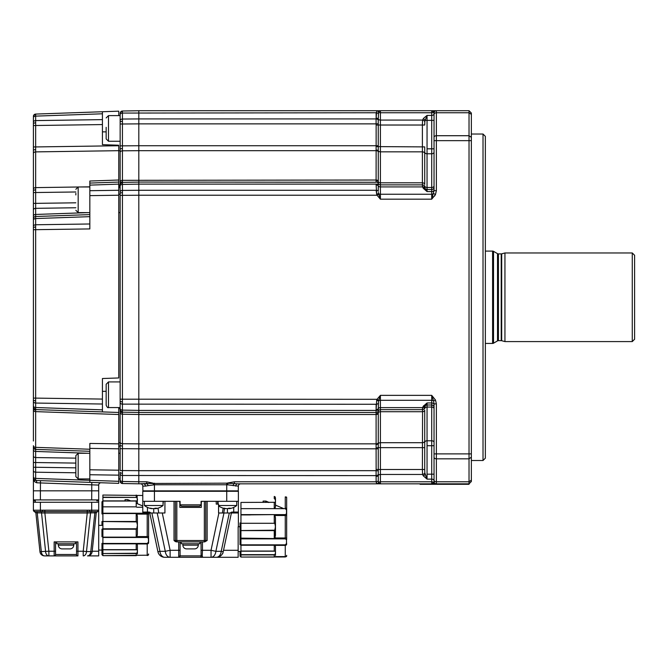 <?xml version="1.0" encoding="UTF-8"?>
<svg xmlns="http://www.w3.org/2000/svg" width="668" height="668" viewBox="0 0 668 668"><rect width="100%" height="100%" fill="white"/><g stroke="black" fill="none" stroke-linecap="round" stroke-linejoin="round"><path stroke-width="1" d="M483.014 460.511L485.352 458.181L485.352 136.356L483.014 134.026L483.014 460.511L471.357 460.511M201.043 505.117A1.403 1.403 0 0 0 201.076 504.824L201.076 501.326L238.384 501.326L238.384 491.297L226.728 491.297L226.728 490.871L238.267 490.871A2.33 2.33 0 0 1 238.217 491.297A2.33 2.33 0 0 0 238.267 490.871L238.342 486.129L227.679 484.826L227.871 483.215L237.583 483.832L377.028 483.832L237.583 483.832A2.33 1.812 90 0 0 235.771 486.129M120.148 113.351L120.148 114.712L120.148 113.351A2.33 2.33 0 0 1 122.444 111.013L138.81 110.729L138.81 123.864L122.444 123.997L122.436 148.538L122.444 182.381L138.81 182.088L138.81 190.28L376.134 190.28L376.677 194.238L376.092 184.117A2.33 1.645 -5.1 0 1 378.255 185.053L378.222 182.94M424.714 187.199L424.815 187.883A2.33 2.33 0 0 1 424.714 187.199A2.33 2.33 0 0 0 424.815 187.883L424.714 187.199A2.33 2.33 0 0 0 422.385 184.869L380.409 184.869A2.33 2.33 0 0 1 378.255 183.433L378.255 185.053M378.255 183.525A2.33 2.33 90 0 0 376.092 182.063L376.134 150.684L138.81 150.684L138.81 182.063L376.051 182.272M378.33 192.459L380.409 199.181L378.714 194.188L377.028 195.223L376.677 194.238L377.028 195.223L138.81 195.223L138.81 443.861L376.134 443.861A2.33 1.645 -0 0 0 378.272 442.867L378.255 470.815L378.272 469.512L376.134 469.512L376.101 447.936L378.255 447.644L380.409 447.644L380.409 469.512L422.385 469.512L422.585 407.622L422.385 409.676L380.409 409.676A2.33 2.33 0 0 0 378.272 411.07L378.272 442.867M423.754 118.111L427.052 115.414L425.157 120.365L427.052 115.414L427.052 189.528L431.712 189.528A2.33 2.33 0 0 0 434.041 187.199M424.815 121.726L425.157 120.365L427.052 120.365L425.157 120.365A2.33 1.47 -144.1 0 0 423.27 118.712L422.585 120.081A2.33 1.612 -163 0 1 424.815 121.726L424.714 125.025L422.385 125.025L422.585 120.081L380.409 120.081L380.409 184.869A2.33 2.33 0 0 1 378.272 183.466L378.263 183.458A2.33 2.33 0 0 0 376.134 182.063M424.714 146.893L422.385 146.893L422.385 125.025L378.272 125.025L378.255 123.73L378.255 150.826A2.33 1.428 -3.8 0 0 376.101 150.033L376.101 146.601L424.714 146.893L424.714 153.49A2.33 1.645 180 0 0 422.385 151.845L422.385 146.893M376.101 182.013A2.33 2.313 -22.6 0 1 378.255 183.433A2.33 2.33 0 0 0 380.409 184.869L422.385 184.869L422.585 186.915L422.385 182.815A2.33 1.645 180 0 1 424.714 184.468L424.714 153.49M423.27 188.284A2.33 1.47 144.1 0 1 425.157 188.568A2.33 2.33 0 0 0 427.052 189.528A2.33 2.33 0 0 1 425.157 188.568A2.33 2.33 0 0 0 427.052 189.528L427.052 191.582L423.27 188.284L422.585 186.915A2.33 1.612 163 0 1 424.815 187.883L426.084 189.829M376.101 413.943A2.33 1.837 -4.8 0 0 378.255 412.74A2.33 1.645 0 0 1 380.409 411.722L380.409 442.7A2.33 1.645 -0 0 0 378.255 443.711A2.33 1.428 3.8 0 1 376.101 444.512L376.101 412.523A2.33 2.313 22.6 0 0 378.255 411.112A2.33 2.33 0 0 1 380.409 409.676L380.409 411.722L422.385 411.722A2.33 1.645 180 0 0 424.714 410.077L424.714 447.644L380.409 447.644L380.409 442.7L422.385 442.7A2.33 1.645 180 0 0 424.714 441.047M376.101 412.523L376.134 412.473A2.33 2.33 0 0 0 378.272 411.07A2.33 2.33 0 0 0 378.255 411.112M378.255 411.02L378.255 411.02A2.33 2.33 -90 0 1 376.092 412.473L376.092 410.428A2.33 1.645 5.1 0 0 378.255 409.492L378.255 411.02M376.134 412.473L138.81 412.473M378.272 408.616L378.255 409.492L378.272 408.616A2.33 1.645 0 0 1 376.134 409.601L376.677 400.307L378.539 400.967L378.272 408.616A2.33 1.645 0 0 1 380.409 407.622L380.409 409.676M138.81 410.428L376.092 410.428L376.134 404.265A2.33 1.645 0 0 0 378.272 403.272M138.81 412.448L122.444 412.164A2.33 2.33 0 0 1 120.148 409.835L120.148 399.188L377.028 399.314L376.677 400.307L377.028 399.314L378.714 400.349L378.539 400.967A2.33 1.645 0 0 1 380.409 400.307L380.409 407.622L422.585 407.622L423.27 406.261L427.052 402.963L425.157 405.977A2.33 1.47 -144.1 0 1 423.27 406.261L423.754 405.66M377.028 399.314L380.409 395.356L378.714 400.349M471.357 457.179L471.357 481.503L469.028 483.832L435.494 483.832A2.33 2.079 90 0 1 433.599 482.471L431.712 483.832L431.712 481.787A2.33 1.645 180 0 1 433.599 482.471L434.041 481.503L434.041 403.881L433.599 400.984L435.494 400.023L436.379 403.881L436.379 453.881L469.028 453.881L469.028 110.704L471.357 113.042L471.357 453.881L469.028 453.881L469.028 458.832L436.379 458.832L436.379 481.787L469.028 481.787L469.028 458.832L471.357 457.179L471.357 453.881M464.36 484.25L469.028 484.3L469.028 481.787L471.357 480.133M435.494 483.832L377.028 483.832L376.134 481.787L376.677 483.766A2.33 2.104 -72.6 0 0 378.539 482.446L378.272 480.793L378.539 482.446A2.33 1.645 0 0 1 380.409 481.787L431.712 481.787L431.712 479.123L427.052 479.123L423.27 475.825L422.585 474.464L422.385 469.512L424.714 469.512L424.714 447.644M424.714 442.416A2.33 1.645 180 0 1 427.052 440.771L427.052 474.18L434.041 474.18L434.041 481.503A2.33 2.33 0 0 0 436.379 483.832L431.712 483.832M434.041 403.881L436.379 403.881L435.494 400.023L431.712 395.356L380.409 395.356L431.712 395.356L433.599 400.984A2.33 1.645 180 0 0 431.712 400.307L431.712 395.356L433.006 399.155M378.272 469.512L380.409 469.512L380.409 474.464L422.585 474.464A2.33 1.612 163 0 0 424.815 472.81L424.714 469.512L424.815 472.81L427.052 479.123L425.75 475.942M425.157 474.18A2.33 1.47 144.1 0 1 423.27 475.825M425.157 405.977A2.33 2.33 0 0 1 427.052 405.008A2.33 2.33 0 0 0 425.157 405.977A2.33 2.33 0 0 1 427.052 405.008A2.33 2.33 0 0 0 425.157 405.977L424.714 408.707A2.33 1.645 180 0 1 427.052 407.062L427.052 440.771L431.712 440.771L431.712 405.008L427.052 405.008L427.052 407.062L431.712 407.062A2.33 1.645 180 0 1 434.041 408.707M422.385 409.676A2.33 2.33 0 0 0 424.714 407.346A2.33 2.33 0 0 1 424.815 406.662A2.33 1.612 -163 0 1 422.585 407.622M427.052 474.18L427.052 479.123M431.712 405.008A2.33 2.33 0 0 1 434.041 407.346A2.33 2.33 0 0 0 431.712 405.008L431.712 402.963A2.33 1.645 180 0 1 434.041 404.608M434.041 457.179A2.33 1.645 0 0 0 436.379 458.832L436.379 453.881L434.041 453.881L434.041 460.603M378.255 447.593L378.222 445.564M377.028 483.832A2.33 1.987 -90 0 0 378.714 482.722L380.409 483.832L380.409 474.464A2.33 1.645 -0 0 0 378.272 475.449L378.272 480.793A2.33 1.645 0 0 1 376.134 481.787L376.092 475.624A2.33 1.645 -5.1 0 0 378.255 474.497L378.255 470.815L376.092 470.673L376.134 469.512M379.558 397.877L380.409 395.356L380.409 400.307L431.712 400.307L431.712 402.963L427.052 402.963L427.052 405.008M426.075 404.716L427.052 402.963M424.714 407.346A2.33 2.33 0 0 1 424.815 406.662L424.714 407.346M432.613 196.517L431.712 199.181L431.712 194.238A2.33 1.645 180 0 0 433.599 193.553L435.494 194.522L431.712 199.181L380.409 199.181L377.028 195.223M434.476 196.133L435.494 194.522L436.379 190.656L435.494 194.522M427.052 148.822L431.712 148.822L431.712 115.414A2.33 1.645 180 0 0 434.041 113.769L433.599 112.074L431.712 110.704L469.028 110.704M424.714 152.12A2.33 1.645 180 0 0 427.052 153.774L431.712 153.774L431.712 148.822L434.041 148.822M424.714 185.829A2.33 1.645 180 0 0 427.052 187.483L431.712 187.483L431.712 153.774A2.33 1.645 180 0 0 434.041 152.12M434.041 113.769L434.041 120.365L427.052 120.365M376.101 180.594A2.33 1.837 4.8 0 1 378.255 181.805L378.272 181.011A2.33 1.645 0 0 0 376.134 180.018L122.444 180.327A2.33 1.645 0 0 0 120.148 181.98L120.148 114.712A2.33 1.645 0 0 1 122.444 113.067L122.444 123.997L120.148 123.997M376.101 150.033L376.134 150.684A2.33 1.645 -0 0 1 378.272 151.669L378.272 181.011M376.101 146.601L376.134 145.733L378.272 145.733M120.148 152.463A2.33 1.645 0 0 1 122.444 150.809L138.81 150.692L138.81 145.733L376.134 145.733L376.134 125.025L378.272 125.025M378.255 120.048L378.255 123.73L376.092 123.864L376.092 118.921A2.33 1.645 5.1 0 1 378.255 120.048L378.272 119.088L378.255 120.048M138.81 118.921L376.092 118.921L376.134 118.102A2.33 1.645 -0 0 1 378.272 119.088A2.33 1.645 0 0 0 380.409 120.081L380.409 112.758A2.33 1.645 0 0 1 378.539 112.099L378.272 119.088M378.272 113.744A2.33 1.645 0 0 0 376.134 112.758L376.134 118.102L376.677 110.779A2.33 2.104 72.6 0 1 378.539 112.099L378.539 112.099M138.81 110.704L377.028 110.704A2.33 1.987 90 0 1 378.714 111.815L379.549 111.013M376.677 110.779L380.409 110.704L378.714 111.815M427.052 115.414L431.712 115.414L431.712 112.758L380.409 112.758L380.409 110.704L431.712 110.704L431.712 112.758A2.33 1.645 180 0 0 433.599 112.074A2.33 2.079 -90 0 1 435.494 110.704L436.379 110.704L436.379 135.713L469.028 135.713L471.357 137.357M471.357 140.656L436.379 140.656L436.379 190.656L434.041 190.656L434.041 113.042A2.33 2.33 0 0 1 436.379 110.704A2.33 2.33 0 0 0 434.041 113.042M434.041 190.656L431.712 199.181M376.677 194.238L378.539 193.578A2.33 1.645 0 0 0 380.409 194.238L431.712 194.238L431.712 191.582L427.052 191.582M425.157 188.568A2.33 2.33 0 0 0 427.052 189.528M434.041 133.934L434.041 140.656L436.379 140.656L436.379 135.713A2.33 1.645 0 0 0 434.041 137.357M226.728 483.832L227.788 483.832L226.728 483.832M233.132 485.669A2.33 1.269 102.2 0 1 234.418 483.49L234.418 481.787L376.134 481.787M227.679 484.826L226.728 484.776L226.728 483.164L234.418 481.787M240.68 483.832A2.33 2.33 0 0 0 238.342 486.129M147.202 483.832L143.578 483.832A2.33 1.812 -90 0 1 145.39 486.129L142.81 486.129A2.33 2.33 0 0 0 140.48 483.832A2.33 2.33 0 0 1 142.81 486.129L142.894 490.871A2.33 2.33 0 0 0 142.944 491.297A2.33 2.33 0 0 1 142.894 490.871L226.728 490.871L226.728 484.776L154.433 484.776L148.029 485.669A2.33 1.269 77.8 0 0 146.743 483.49L226.728 483.164M146.743 481.787L146.743 483.49L138.81 483.832L138.81 481.787L146.743 481.787L153.289 483.215L153.473 484.826M148.029 485.669L145.39 486.129M120.148 472.334L120.148 481.194L120.148 472.334A2.33 0.893 0 0 0 122.436 473.22L122.444 475.491L376.092 475.624L376.092 470.673L138.81 470.673L138.81 481.787M376.101 447.936L376.101 444.512M120.148 407.505L120.148 192.058A2.33 1.645 0 0 1 122.444 190.405L138.81 190.288L138.81 195.223L138.81 123.563L138.81 399.314M376.134 125.025L376.092 123.864L138.81 123.864L138.81 145.733L120.148 145.866M378.272 448.804L138.81 448.804L138.81 470.673M122.436 473.22L122.444 448.679L138.81 448.796L138.81 443.861L122.444 443.727L122.444 448.679L120.148 448.679L120.148 409.835M181.487 506.219L199.674 506.219L181.487 506.219L180.084 504.824L180.084 501.326L142.777 501.326L142.777 491.297L226.728 491.297L226.728 501.326M180.084 504.824L201.076 504.824L199.674 506.219M238.384 491.297L238.384 512.055A0.935 0.935 0 0 1 237.457 512.982L232.147 512.982A0.935 0.935 0 0 0 231.237 513.725A0.935 0.935 0 0 1 232.147 512.982L232.147 512.055A1.862 1.862 0 0 0 230.535 512.982M205.736 501.326L205.736 540.504A1.403 1.403 0 0 1 204.341 541.898L204.341 501.326L202.705 501.326A1.403 1.403 0 0 0 201.31 502.72L201.31 507.388L179.851 507.388L179.851 502.72L179.851 507.388L201.31 507.388L201.31 502.72L201.31 507.388M155.711 508.657A14.921 14.921 0 0 0 163.059 505.509L144.405 505.509A14.921 14.921 0 0 0 151.761 508.657M151.127 508.323A14.896 7.69 -90 0 0 151.795 508.582L151.319 508.582A14.896 12.759 -90 0 1 149.774 508.189A14.479 6.471 -56 0 0 150.225 508.214A14.479 6.471 -56 0 0 150.692 508.189A14.896 12.759 90 0 0 152.237 508.582L154.158 508.582A14.896 7.69 -90 0 0 155.085 508.189A14.479 10.738 41.8 0 0 156.604 508.189A14.896 7.69 90 0 1 155.669 508.582L156.145 508.582M155.469 508.54A14.896 12.759 -90 0 1 155.235 508.582L153.314 508.582M151.795 508.582L151.319 508.582M229.4 508.657A14.921 14.921 0 0 0 236.756 505.509L218.561 505.509M225.483 508.582L225.007 508.582A14.896 12.759 -90 0 1 223.471 508.189A14.479 6.471 -56 0 0 223.914 508.214A14.479 6.471 -56 0 0 224.381 508.189A14.896 12.759 90 0 0 225.926 508.582L227.846 508.582A14.896 7.69 -90 0 0 228.773 508.189A14.479 10.738 41.8 0 0 230.293 508.189A14.896 7.69 90 0 1 229.366 508.582L229.842 508.582L229.366 508.582M230.034 508.323A14.896 12.759 -90 0 1 228.924 508.582L227.003 508.582M204.717 541.898L207.138 540.504L176.82 540.504L176.82 541.898A1.403 1.403 0 0 1 175.425 540.504L175.425 501.326M143.703 512.982L147.436 512.982L143.703 512.982A0.935 0.935 0 0 1 142.777 512.055L142.777 501.326M158.775 512.982L157.99 508.164L158.775 512.982M164.771 557.296A6.997 6.997 0 0 1 157.924 551.735L159.936 551.317A6.997 4.893 90 0 0 164.771 557.296L170.115 557.296A6.997 4.893 -90 0 1 165.28 551.317L157.205 512.982L162.266 512.982L149.766 512.982L157.924 551.735L149.924 513.725A0.935 0.935 0 0 0 149.014 512.982L149.014 512.055A1.862 1.862 0 0 1 150.626 512.982M201.076 541.898L201.076 550.298L202.471 550.298L202.137 557.296L211.038 557.296L179.024 557.296L180.377 555.893L180.084 555.141A1.403 1.211 -0 0 1 178.69 556.352L179.024 557.296L170.115 557.296L170.115 550.298L165.28 551.317L159.936 551.317L151.861 512.982L149.766 512.982L149.924 513.725A0.935 0.935 0 0 0 149.014 512.982L147.436 512.982L147.436 512.055L149.014 512.055M223.855 512.982L218.895 512.982L211.038 550.298L215.881 551.317A6.997 4.893 90 0 1 211.038 557.296L216.382 557.296A6.997 6.997 0 0 0 217.234 557.237L216.382 557.296A6.997 4.893 -90 0 0 221.225 551.317L223.229 551.735L222.761 553.563M224.523 508.498L223.755 512.982L231.387 512.982L223.229 551.735A6.997 6.997 0 0 1 216.382 557.296L238.15 557.296L238.15 526.743L240.021 526.743M241.649 502.428C241.649 497.568 241.649 497.568 241.649 502.428L241.649 502.428M222.252 554.114L221.859 554.657A6.997 6.997 0 0 0 223.112 552.219M211.038 557.296L211.038 550.298L202.471 550.298L202.471 541.898M202.471 556.352L201.076 555.141L200.776 555.893A1.403 1.361 -90 0 0 202.137 557.296M201.076 550.298L201.076 555.141M178.69 556.352L178.69 550.298L180.084 550.298L180.084 541.898L180.084 555.141M185.913 557.296L183.583 557.296M174.022 501.326L174.022 540.504L175.425 541.639L178.69 541.898L178.69 550.298L170.115 550.298L162.266 512.982L164.929 512.982L164.929 501.326M176.444 541.898L204.341 541.898M198.279 545.163A3.732 3.732 0 0 1 194.547 548.896L186.614 548.896A3.732 3.732 0 0 1 182.882 545.163L198.279 545.163L198.279 543.769M182.882 543.769L182.882 545.163M181.253 541.898L181.253 543.769L199.907 543.769L199.907 541.898M174.022 540.504L176.82 540.504L176.82 501.326L178.456 501.326A1.403 1.403 0 0 1 179.851 502.72M229.299 512.982L221.225 551.317L215.881 551.317L223.955 512.982L218.561 512.982L218.561 504.123L216.232 504.123L216.232 501.326M222.386 512.982L223.17 508.164L222.386 512.982M232.147 512.055L238.384 512.055A0.935 0.935 0 0 1 237.457 512.982M238.384 512.055L238.384 526.743M274.782 523.294L275.466 526.601L275.466 517.934L274.79 514.61L240.948 514.936L240.948 523.294L274.782 523.294L240.948 523.294L240.948 530.2L240.021 530.559L274.782 530.2L274.256 530.609L274.256 538.55L274.79 538.876L275.149 537.982L285.261 537.982L285.261 515.504L275.149 515.504M268.118 502.428L268.912 502.428M250.283 514.936L240.948 514.936M263.108 502.428L263.108 501.092L265.906 501.092L265.906 502.428M240.948 523.294L240.021 522.927L240.021 538.124L240.948 538.867L285.261 538.876L286.497 539.677A1.403 0.61 -0 0 0 286.656 539.393L286.656 515.504L285.261 515.504L285.261 514.61L240.948 514.619L240.948 508.64L274.79 508.649L240.948 508.64L240.948 502.428L274.782 502.286C275.75 501.985 275.75 500.833 274.782 498.837L274.256 498.57L274.256 496.441L275.149 496.892L275.466 498.103L275.466 506.912L274.79 508.649L285.261 508.649L283.825 508.649L275.466 505.125M269.087 502.428L265.906 501.092M286.029 508.983L286.656 509.25L286.656 539.393M240.021 555.191L240.021 551.384L240.021 554.089L240.021 551.459L240.021 554.089L240.948 554.916L240.948 544.846L240.021 544.737L240.021 538.124L274.256 538.55M275.149 537.982L275.466 517.934M275.35 551.35L274.782 551.2C275.75 551.509 275.75 552.661 274.782 554.649L240.948 554.649L240.021 554.089L240.021 556.11L240.948 557.054L274.373 557.054M240.021 554.089L240.948 554.916L240.948 557.045L285.261 556.97L286.497 556.469A1.403 1.394 -0 0 0 286.656 555.809M274.256 557.045L274.79 556.97L274.256 557.045L274.256 554.916L240.948 554.916M286.447 556.528L286.656 555.893M275.466 555.384L275.466 546.574L274.79 544.837L285.261 544.837L286.497 543.527A1.403 0.785 -0 0 0 286.656 543.159M286.497 556.469L285.261 556.97L275.149 556.594L285.261 556.594A1.403 1.211 -0 0 0 286.656 555.384M285.261 556.97L285.261 545.364L275.149 545.364M274.256 530.609L240.948 530.609L240.948 544.846L274.79 544.837L274.256 545.238L274.256 551.058L240.948 551.058M286.497 543.527L286.497 539.677M275.466 535.552L275.466 526.601L274.782 530.2M285.261 508.649L286.497 509.96L286.497 513.809A1.403 0.61 0 0 1 286.656 514.093L286.656 498.103A1.403 1.211 180 0 0 285.261 496.892L285.261 508.123A1.403 1.211 0 0 1 286.656 509.342M285.261 514.61L286.497 513.809M286.656 515.504L286.656 514.093M286.656 497.677L286.656 498.103L286.656 497.677A1.403 1.394 0 0 0 286.497 497.017L286.656 497.593M163.059 504.123L163.359 501.326M634.6 339.244L632.27 341.582L632.27 252.963L634.6 255.293L634.6 339.244M501.693 253.832L501.693 340.713A1.862 1.862 0 0 0 501.209 340.647L501.209 253.898A1.862 1.862 0 0 0 501.693 253.832L504.941 252.963L632.27 252.963M501.693 340.713L504.941 341.582L632.27 341.582M501.209 340.647L498.445 340.647A1.862 1.862 0 0 0 497.51 340.897L493.527 343.193A1.862 1.862 0 0 1 492.592 343.444L492.592 251.093A1.862 1.862 0 0 1 493.527 251.343L493.527 343.193M501.209 253.898L498.445 253.898L498.445 340.647M497.51 340.897L497.51 253.648A1.862 1.862 0 0 0 498.445 253.898M497.51 253.648L493.527 251.343M485.352 251.093L492.592 251.093M485.352 343.444L492.592 343.444M504.941 341.582L504.941 252.963M120.148 184.71A2.33 2.33 0 0 1 122.444 182.381L122.436 182.907A2.33 2.154 0 0 0 120.148 185.061L120.148 181.98M120.148 381.921L108.492 381.921L108.492 407.572L120.148 407.572L120.148 409.476A2.33 2.154 0 0 0 122.436 411.63L122.444 414.21A2.33 1.645 180 0 1 120.148 412.565M138.81 483.807L122.444 483.523A2.33 2.33 0 0 1 120.148 481.194M138.81 470.664L120.148 470.548L120.148 408.691L118.754 408.691M118.754 194.221L120.148 194.221L120.148 199.79M120.148 470.548L120.148 466.105M120.148 192.058L120.148 186.071A2.33 1.645 0 0 1 122.444 184.426L122.436 411.63M118.754 187.633L120.148 187.633L120.148 184.902L120.148 187.633L120.148 186.965L118.754 186.965M118.754 184.902L120.148 184.902L120.148 148.313L120.148 150.784L118.754 150.784M106.162 405.184L106.162 384.259L106.162 405.184M106.162 127.337L106.162 138.927L106.162 127.337M33.4 441.014L33.4 218.837A2.33 2.33 0 0 1 35.654 216.507L89.838 214.612M33.4 218.837L33.4 146.935L35.654 146.935L35.654 398.111L33.4 398.111L33.4 403.764M33.4 364.837L33.4 366.615M33.4 193.127L33.4 194.647M33.4 186.589L33.4 187.299M33.4 116.407L33.4 116.407A2.33 2.33 0 0 1 35.654 114.078L102.429 111.74L102.429 144.664L118.754 145.232L102.429 144.664M33.4 146.935L33.4 117.768A2.33 1.645 0 0 1 35.654 116.123L35.654 120.591L102.429 119.622M33.4 407.238A2.33 2.33 0 0 0 35.654 409.567L35.654 447.351L89.838 449.238M102.429 378.522L118.754 377.954L102.429 378.522L102.429 411.906L118.754 412.473L118.754 483.365L35.654 480.467A2.33 2.33 0 0 1 33.4 478.138L33.4 500.858L33.4 499.923L98.697 499.923L98.697 490.83L40.397 490.83L98.697 490.83L98.697 485.085L36.773 482.797C34.394 482.004 33.266 480.451 33.4 478.138L33.4 446.717A2.33 2.154 180 0 0 35.646 448.863L35.654 467.266L75.843 467.842M33.4 447.067A2.33 2.33 0 0 0 35.654 449.397L89.838 451.292M118.754 448.804L89.838 448.387L89.838 443.443L118.754 443.861M89.838 448.387L89.838 469.788L118.754 470.214M118.754 475.157L89.838 474.739L89.838 469.788M89.838 474.739L89.838 480.309L118.754 481.319M89.838 482.354L89.838 480.309L35.654 478.413L35.654 480.467L89.838 482.354M118.754 412.473L118.754 407.572M106.162 391.298L102.429 391.348M118.754 145.232L118.754 377.954M118.754 184.117L89.838 185.128L89.838 181.028L118.754 180.018M89.838 183.074L118.754 182.063M89.838 185.128L89.838 190.697L118.754 190.28M118.754 195.223L89.838 195.641L89.838 190.697M89.838 195.641L89.838 228.924L33.4 229.709L33.4 203.389L75.843 202.813M102.429 131.83L106.162 131.888M118.754 115.606L118.754 111.172L102.429 111.74M102.429 411.906L35.654 409.567L35.646 409.041A2.33 2.154 180 0 1 33.4 406.887M33.4 123.981L33.4 127.279M33.4 144.739L33.4 147.469M33.4 148.839L33.4 184.568M33.4 187.658L33.4 192.559L75.843 191.975M33.4 384.559L33.4 391.147M75.843 472.785L35.654 472.209L35.654 467.266L33.4 467.266L33.4 490.83L40.397 490.83L33.4 490.83M33.4 478.138L33.876 479.549M36.773 482.797A2.33 1.202 92 0 0 35.654 480.467M91.7 499.923L87.04 499.923L91.7 499.923L91.783 482.421M98.697 485.085A2.33 2.33 0 0 1 101.11 482.755A2.33 2.33 0 0 0 98.697 485.085M40.397 499.923L45.057 499.923L40.397 499.923L40.397 490.83L45.057 490.83L40.397 490.83L40.481 480.634M33.4 447.602L33.4 462.506L75.843 463.091M118.754 442.8L120.148 442.8L120.148 446.099L118.754 446.099M120.148 184.902L120.148 185.854L118.754 185.854M91.7 490.83L87.04 490.83L91.7 490.83M136.731 521.892L137.408 525.198L137.408 516.539L136.74 513.216L136.197 513.542L136.197 521.483L136.731 521.892L101.962 521.524L101.962 525.34M130.06 501.033L130.861 501.033M125.05 501.033L125.05 499.689L127.847 499.689L127.847 501.033M142.777 505.985L136.197 503.213M131.028 501.033L127.847 499.689M101.962 549.981L101.962 552.686L102.897 553.254L101.962 552.686L101.962 548.871L102.897 549.797L101.962 548.871L101.962 543.335L102.897 543.844L102.897 537.147L101.962 536.721L101.962 529.165L102.897 528.797L136.731 528.797L137.408 525.198L137.408 534.149L136.74 537.473L147.202 537.473L147.202 536.579L148.605 536.579L148.605 512.982L148.605 542.833L148.179 542.833M136.731 497.435L102.897 497.435L102.897 506.845L136.197 506.845L136.197 501.033L136.731 500.891C137.691 500.574 137.691 499.43 136.731 497.435L102.897 497.167L102.897 495.038L142.777 495.489M136.197 506.845L102.897 506.845L101.962 507.354L101.962 501.818L102.897 501.033L136.197 501.033M147.202 537.473L148.438 538.283L148.438 542.132A1.403 0.785 0 0 0 148.605 541.765L148.605 536.579M137.408 553.981L137.408 545.18L136.74 543.443L147.319 543.435M148.605 542.833L148.605 542.75A1.403 1.211 180 0 1 147.202 543.961L148.438 542.132L147.202 543.435M101.962 552.737L102.897 553.521L101.962 552.686L101.962 550.065L101.962 553.797M137.357 550.056L136.731 549.797C137.691 550.106 137.691 551.259 136.731 553.254L102.897 553.521L102.897 549.797L136.731 549.797L136.197 549.655L136.197 543.844L136.74 543.443L102.897 543.451M102.897 555.576L101.962 554.716L102.897 555.576M136.197 555.651L136.197 553.521L102.897 553.521L102.897 555.651L147.202 555.2A1.403 1.211 0 0 0 148.605 553.981L148.605 554.498L148.605 553.981M101.962 552.686L101.962 554.716M102.897 506.845L101.962 507.354L101.962 513.968L102.897 513.216L125.05 513.216M137.408 503.722L137.09 495.489M102.897 521.892L102.897 528.797M137.09 543.961L147.202 543.961L147.202 555.567L148.438 555.066A1.403 1.394 -0 0 0 148.605 554.415A1.403 1.394 180 0 1 148.563 554.724M102.897 537.473L136.74 537.473L136.197 537.147L136.197 529.206L136.731 528.797M102.897 507.237L102.897 521.483L136.197 521.483M102.897 513.216L147.202 513.216L148.438 512.406M142.777 507.246L136.74 507.246M148.605 514.11L147.202 514.11L147.202 513.216M137.408 534.149L137.408 516.539M148.605 542.75L148.605 541.765M56.722 541.898L56.722 543.769L75.375 543.769L75.375 541.898M70.716 555.893L61.381 555.893M58.35 543.769L58.35 545.163A3.732 3.732 0 0 0 62.082 548.896L70.015 548.896A3.732 3.732 0 0 0 73.747 545.163L73.747 543.769M96.785 499.923L96.785 500.858L98.697 500.858L98.697 525.34L102.897 525.34M33.65 511.003L35.863 512.84L39.955 551.718L41.316 551.576A4.668 3.29 90 0 0 44.597 555.893A4.668 4.668 0 0 1 39.955 551.718L35.863 512.84L44.856 512.982L44.856 511.605L36.256 511.588A1.403 0.985 -90 0 1 37.241 512.882L41.316 551.576L48.881 551.234L48.881 555.893A4.668 3.29 -90 0 1 45.599 551.576L41.533 512.882A1.403 0.985 90 0 0 40.548 511.588L42.51 511.588L42.51 510.185L91.7 510.185L91.7 502.261L98.697 502.261L98.697 500.858M92.142 551.718A4.668 4.668 0 0 1 87.5 555.893L98.697 555.893L87.5 555.893A4.668 3.29 -90 0 0 90.781 551.576L92.142 551.718L96.234 512.84L97.461 511.596A1.403 1.403 0 0 0 98.697 510.202A1.403 1.403 0 0 1 97.294 511.588L97.119 511.588M92.067 552.169L91.95 552.62M91.783 553.079L91.558 553.53M91.274 553.972L90.931 554.398M88.184 555.843L87.5 555.893M98.697 555.893L98.697 525.34M103.365 501.033C103.365 496.174 103.365 496.174 103.365 501.033L103.365 501.033M98.697 510.185L91.7 510.185L91.7 511.588L89.587 511.588L97.461 511.596L98.697 510.202A1.403 1.403 0 0 1 97.294 511.588A1.403 1.403 0 0 0 98.697 510.185L98.697 510.185A1.403 1.403 0 0 1 97.294 511.588A1.403 1.403 0 0 0 98.697 510.185C98.697 497.618 98.697 497.618 98.697 510.202L98.447 511.003M91.7 502.261L33.4 502.261L33.4 510.185A1.403 1.403 0 0 0 34.803 511.588A1.403 1.403 0 0 1 33.4 510.185L33.4 510.202A1.403 1.403 0 0 0 34.803 511.588L40.397 511.588L34.803 511.588A1.403 1.403 0 0 1 33.4 510.185A1.403 1.403 0 0 0 34.803 511.588L34.636 511.596A1.403 1.403 0 0 1 33.4 510.202L44.856 510.227L44.856 511.605L89.587 511.588L89.587 510.185M91.549 511.588A1.403 0.985 -90 0 0 90.564 512.882L96.234 512.84M87.241 510.227L87.241 512.982L90.564 512.882L86.498 551.576L90.781 551.576L94.856 512.882A1.403 0.985 90 0 1 95.841 511.588M35.312 502.261L35.312 500.858L33.4 500.858L33.4 502.261M86.498 551.576A4.668 3.29 90 0 1 83.216 555.893L83.216 551.234L86.498 551.576M55.553 541.898L55.553 554.498A1.403 1.403 0 0 1 54.158 555.893L77.939 555.893A1.403 1.403 0 0 1 76.544 554.498L76.544 541.898M76.544 551.234L77.939 551.234L77.939 555.893A1.403 1.403 0 0 1 76.544 554.498L55.553 554.498A1.403 1.403 0 0 1 54.158 555.893L48.881 555.893L54.158 555.893L54.158 541.898L77.939 541.898L77.939 551.234L83.216 551.234L87.241 512.982L44.856 512.982L48.881 551.234L55.553 551.234M44.597 555.893L48.881 555.893L44.597 555.893A4.668 4.668 0 0 1 39.955 551.718M40.063 512.882L37.241 512.882M75.843 194.939L75.843 193.319M75.843 476.601L75.843 455.618L78.173 453.28L78.173 478.939L75.843 476.601M424.714 484.25C423.186 484.25 423.186 484.25 424.714 484.25L423.554 484.25L424.714 484.3L424.714 483.832M465.529 484.3L424.714 484.3C423.186 484.3 423.186 484.3 424.714 484.3L420.055 484.3L420.055 483.832L420.055 484.3L423.554 484.3M469.028 483.832L469.028 484.3L464.36 484.3L464.36 483.832M154.433 501.326L154.433 483.164M138.81 414.519L376.134 414.519A2.33 1.645 -0 0 0 378.272 413.534M434.041 480.133A2.33 1.645 0 0 0 436.379 481.787L436.379 483.832A2.33 2.33 0 0 1 434.041 481.503M434.041 480.776A2.33 1.645 180 0 0 431.712 479.123L431.712 440.771A2.33 1.645 180 0 1 434.041 442.416M434.041 445.715L427.052 445.715M378.255 181.805A2.33 1.645 -0 0 0 380.409 182.815L422.385 182.815L422.385 151.845L380.409 151.845A2.33 1.645 0 0 1 378.255 150.826M380.409 184.869L380.409 186.915A2.33 1.645 0 0 1 378.272 185.929L378.272 191.265A2.33 1.645 -0 0 0 376.134 190.28M422.585 186.915L380.409 186.915L380.409 199.181M434.041 114.403A2.33 1.645 0 0 1 436.379 112.758L469.028 112.758L471.357 114.403M376.134 184.936A2.33 1.645 0 0 1 378.272 185.929M434.041 189.929A2.33 1.645 180 0 1 431.712 191.582L431.712 187.483A2.33 1.645 180 0 0 434.041 185.829M376.134 476.443A2.33 1.645 0 0 0 378.272 475.449M376.134 404.265L122.444 404.132A2.33 1.645 180 0 1 120.148 402.487M376.092 184.117L138.81 184.117M376.134 112.758L122.444 113.067L122.436 111.548A2.33 2.154 0 0 0 120.148 113.702M142.777 512.055L147.436 512.055L147.436 507.396M153.732 512.982L153.732 508.657M223.538 550.298L238.15 550.298M180.377 555.893L200.776 555.893M207.138 501.326L207.138 540.504M227.429 508.657L227.429 512.982M233.725 512.982L233.725 507.396M274.256 522.877L274.256 514.936M285.261 538.876L285.261 537.982L286.656 537.982M240.948 545.238L274.256 545.238M240.948 551.2L274.782 551.2M286.656 544.153A1.403 1.211 180 0 1 285.261 545.364L285.261 544.837M274.256 508.248L274.256 502.428M122.444 111.013L122.436 111.548M120.148 122.211A2.33 0.893 0 0 1 122.436 121.317M120.148 120.699A2.33 1.645 0 0 1 122.444 119.046L138.81 118.929M122.436 148.538A2.33 0.893 180 0 0 120.148 149.432M122.436 181.846A2.33 2.154 180 0 0 120.148 184.001M120.148 193.57A2.33 0.893 0 0 1 122.436 192.676M120.148 400.967A2.33 0.893 0 0 0 122.436 401.86M120.148 480.835A2.33 2.154 0 0 0 122.436 482.989L122.444 483.523M120.148 473.846A2.33 1.645 180 0 0 122.444 475.491L122.436 482.989M138.81 481.762L122.444 481.478A2.33 1.645 180 0 1 120.148 479.824M122.436 445.999A2.33 0.893 180 0 1 120.148 445.105M122.436 412.699A2.33 2.154 180 0 1 120.148 410.544M138.81 410.402L122.444 410.11A2.33 1.645 180 0 1 120.148 408.465M138.81 184.143L122.444 184.426L122.436 182.907M138.81 195.24L120.148 195.357M138.81 414.494L122.444 414.21L122.444 443.727A2.33 1.645 180 0 1 120.148 442.082M120.148 115.606L108.492 115.606L108.492 141.257L106.162 138.927M35.654 114.078L35.654 116.123L102.429 113.794M35.646 114.612A2.33 2.154 180 0 0 33.4 116.758M33.4 122.236A2.33 1.645 0 0 1 35.654 120.591L35.654 146.935L118.754 145.741M35.646 122.854A2.33 0.893 180 0 0 33.4 123.747M33.4 125.534L102.429 124.565M33.4 150.509A2.33 0.893 0 0 1 35.646 149.615M35.646 189.879A2.33 0.893 180 0 0 33.4 190.772M35.646 227.028A2.33 0.893 180 0 0 33.4 227.922M102.429 399.08L35.654 398.111L35.646 400.792L35.654 407.522L102.429 409.851M35.646 400.792A2.33 0.893 180 0 1 33.4 399.898M33.4 401.41A2.33 1.645 0 0 0 35.654 403.054L102.429 404.023M33.4 407.948A2.33 2.154 0 0 0 35.646 410.102M35.646 479.933A2.33 2.154 180 0 1 33.4 477.779M118.754 150.684L35.654 151.887A2.33 1.645 0 0 0 33.4 153.531M33.4 189.261A2.33 1.645 0 0 1 35.654 187.616L77.747 187.007M80.519 186.965L89.838 186.831M75.843 207.756L35.654 208.332A2.33 1.645 0 0 0 33.4 209.986M33.4 216.106A2.33 1.645 0 0 1 35.654 214.453L88.285 212.616M89.838 216.657L35.654 218.553A2.33 1.645 0 0 0 33.4 220.198M33.4 226.41A2.33 1.645 0 0 1 35.654 224.765L89.838 223.98M33.4 405.877A2.33 1.645 0 0 0 35.654 407.522L35.646 409.041M118.754 414.519L35.654 411.622A2.33 1.645 0 0 1 33.4 409.968M33.4 445.698A2.33 1.645 0 0 0 35.654 447.351L35.646 448.863M88.268 453.28L35.654 451.443A2.33 1.645 0 0 1 33.4 449.798M33.4 455.918A2.33 1.645 0 0 0 35.654 457.563L75.843 458.148M33.4 470.556A2.33 1.645 0 0 0 35.654 472.209L35.654 478.413A2.33 1.645 0 0 1 33.4 476.768M137.09 536.579L147.202 536.579L147.202 514.11L137.09 514.11M136.197 543.844L102.897 543.844L102.897 549.655L136.197 549.655M136.197 495.038L136.197 497.167M102.897 500.891L125.05 500.891M130.686 500.891L136.731 500.891M136.197 529.206L102.897 529.206L102.897 537.147L136.197 537.147M102.897 513.542L136.197 513.542M58.35 545.163L73.747 545.163M92.192 551.234L98.697 551.234M40.397 502.261L40.397 511.588M33.4 510.185L34.636 511.596A1.403 1.403 0 0 1 33.4 510.202A1.403 1.403 0 0 0 34.803 511.588M66.082 512.982L87.241 512.982M77.939 555.893A1.403 1.403 0 0 1 76.544 554.498M89.838 186.965L78.173 186.965L78.173 212.616L75.843 210.286M471.357 134.026L483.014 134.026M144.405 501.326L144.405 505.509M163.059 501.326L163.059 505.509M155.469 508.206L155.469 508.665M218.094 501.326L218.094 504.123M236.756 501.326L236.756 505.509M218.561 505.868A14.921 14.921 0 0 0 225.45 508.657M238.15 551.459L240.948 551.459M217.634 501.326L217.634 504.123M120.148 478.939L118.754 478.939M120.148 453.28L118.754 453.28M108.492 381.921L106.162 384.259M108.492 407.572C107.907 408.039 107.13 407.263 106.162 405.242M108.492 115.606L106.162 117.935M120.148 141.257L108.492 141.257M120.148 212.616L118.754 212.616M136.314 555.651L102.897 555.651L136.314 555.651M98.697 550.065L101.962 550.065M42.51 511.588L40.548 511.588M78.173 186.965L75.843 189.294M89.838 212.616L78.173 212.616M89.838 478.939L78.173 478.939M89.838 453.28L78.173 453.28"/></g></svg>

